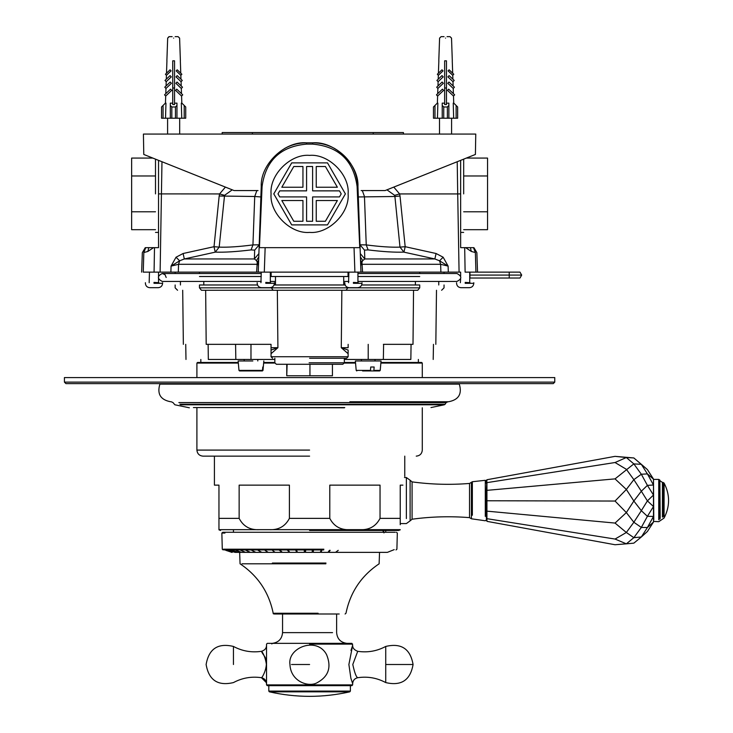 <?xml version="1.0" encoding="UTF-8"?>
<svg xmlns="http://www.w3.org/2000/svg" width="733" height="733" viewBox="0 0 733 733"><rect width="100%" height="100%" fill="white"/><g stroke="black" fill="none" stroke-linecap="round" stroke-linejoin="round"><path stroke-width="1.1" d="M274.848 359.454L208.337 359.454C178.944 359.454 178.944 359.454 208.337 359.454L208.126 344.345M235.815 344.345L271.045 344.345L271.045 353.251L271.045 347.708L277.908 347.708L271.045 350.072M344.336 359.454L410.846 359.454C440.249 359.454 440.249 359.454 410.846 359.454L411.066 344.345M383.377 344.345L413 344.345C443.016 344.345 443.016 344.345 413 344.345L413.54 290.268M362.588 370.935L370.422 370.935L370.742 367.004L374.142 367.004L373.821 370.935L365.987 370.935M370.742 367.004L374.142 367.004M373.821 370.935L379.621 370.935L380.225 370.385L374.032 370.385M370.632 370.385L356.192 370.385L355.368 360.966L380.244 360.966M252.839 360.966L238.143 360.966L238.967 370.385L239.572 370.935L261.873 370.935L262.478 370.385L262.771 367.004L263.294 367.004L263 370.385L262.396 370.935L240.094 370.935M262.771 367.004L263.294 367.004L263.825 360.966M358.235 282.709L353.407 282.407C347.561 282.407 347.561 282.407 353.407 282.407M353.407 282.709C364.503 282.709 364.503 282.709 353.407 282.709C342.302 282.709 342.302 282.709 353.407 282.709M362.01 282.709L362.01 283.314C361.736 285.962 360.279 287.418 357.631 287.693L349.174 287.693C346.517 287.428 345.06 285.971 344.794 283.314L344.794 282.709M270.624 282.709L265.786 282.407C259.94 282.407 259.94 282.407 265.786 282.407M265.786 282.709C276.891 282.709 276.891 282.709 265.786 282.709C254.681 282.709 254.681 282.709 265.786 282.709M274.399 282.709L274.399 283.314C274.115 285.962 272.658 287.418 270.019 287.693L261.553 287.693C258.905 287.428 257.439 285.971 257.173 283.314L257.173 282.709M172.731 88.015L174.546 88.015M444.647 88.015L446.461 88.015M158.832 282.709L153.994 282.407C148.158 282.407 148.158 282.407 153.994 282.407M153.994 282.709C165.099 282.709 165.099 282.709 153.994 282.709C142.898 282.709 142.898 282.709 153.994 282.709M162.607 282.709L162.607 283.314C162.332 285.962 160.866 287.418 158.227 287.693L149.77 287.693C147.113 287.428 145.656 285.971 145.391 283.314L145.391 282.709M470.027 282.709L465.189 282.407C459.344 282.407 459.344 282.407 465.189 282.407M465.189 282.709C476.294 282.709 476.294 282.709 465.189 282.709C454.084 282.709 454.084 282.709 465.189 282.709M473.802 282.709L473.802 283.314C473.518 285.962 472.061 287.418 469.422 287.693L460.956 287.693C458.308 287.428 456.842 285.971 456.577 283.314L456.577 282.709M302.949 221.265L293.786 221.265L281.82 200.53L302.949 200.53L302.949 221.265M327.495 162.882L291.697 162.882L273.794 193.888L291.697 224.894L327.495 224.894L345.399 193.888L327.495 162.882M302.949 166.51L302.949 187.236L281.82 187.236L293.786 166.51L302.949 166.51M341.212 193.888L339.461 196.911L312.615 196.911L312.615 221.265L306.577 221.265L306.577 196.911L279.722 196.911L277.981 193.888L279.722 190.864L306.577 190.864L306.577 166.51L312.615 166.51L312.615 190.864L339.461 190.864L341.212 193.888M325.406 221.265L316.244 221.265L316.244 200.53L337.372 200.53L325.406 221.265M325.406 166.51L337.372 187.236L316.244 187.236L316.244 166.51L325.406 166.51M309.592 155.369C328.65 153.646 349.833 174.83 348.12 193.888C349.833 212.946 328.65 234.129 309.592 232.407C290.534 234.129 269.35 212.946 271.073 193.888C269.35 174.83 290.534 153.646 309.592 155.369M155.506 211.791L131.638 211.791L131.638 175.984L155.506 175.984M131.638 175.984L131.638 158.081L152.867 158.081M131.638 211.791L131.638 229.686L155.506 229.686M155.506 193.888L155.506 159.143M158.53 160.802L158.53 247.662L145.73 247.662L143.824 252.537C141.845 252.683 141.845 252.683 143.824 252.537L147.864 251.456L148.79 247.662M286.759 364.283L286.759 375.763L287.116 364.283M332.425 364.283L332.425 375.763L287.116 375.763M309.949 364.283L309.949 375.763M344.336 358.245L344.336 362.78L309.124 362.78M274.848 358.245L274.848 362.78L276.359 364.283L342.824 364.283L344.336 362.78M361.14 190.571L385.127 190.562L475.405 154.452L475.763 134.066L143.421 134.066L143.778 154.452L234.065 190.562L258.043 190.571M205.652 290.268L206.193 344.345C176.167 344.345 176.167 344.345 206.193 344.345L271.045 344.345M348.148 350.062L348.111 353.673L348.148 350.062L341.276 347.708L348.111 353.673L348.148 356.733L271.045 356.733L272.557 358.245M309.592 358.245L346.636 358.245L309.592 358.245M271.045 353.673L271.045 356.733M143.824 252.537L143.256 272.135C141.139 272.135 141.139 272.135 143.256 272.135L460.416 272.135M467.608 247.662L465.666 247.662L471.328 251.456L475.369 252.537C477.348 252.683 477.348 252.683 475.369 252.537L473.463 247.662L464.695 247.662L465.116 272.135L469.935 272.135L469.935 278.027L519.981 278.027L521.685 275.086L469.935 275.086M158.768 272.135L154.067 272.135L154.498 247.662M284.78 148.387C291.56 144.713 298.817 142.862 306.531 142.825C284.587 140.956 260.133 164.577 261.241 186.567L258.245 272.135L261.25 272.135L260.948 282.709M357.108 186.539L359.738 247.662L259.445 247.662L262.075 186.539C265.63 160.6 280.446 146.463 306.531 144.117L312.661 144.117C338.747 146.472 353.563 160.609 357.108 186.539L357.951 186.567L360.938 272.135L357.933 272.135L357.933 282.407M312.661 144.117L312.661 142.825C334.596 140.956 359.051 164.577 357.951 186.567C356.779 169.726 348.926 156.999 334.413 148.387C327.624 144.713 320.376 142.862 312.661 142.825L306.531 142.825L306.531 144.117M225.398 187.098L219.579 193.933L219.176 196.013L254.727 196.49L256.88 190.562M158.53 160.353L158.53 193.897L219.579 193.933L224.555 195.335L219.185 247.122L214.018 246.7L215.236 252.152L219.185 247.122C227.697 247.452 238.949 246.719 252.94 244.914L251.08 249.907L254.681 250.136L259.207 244.795L252.94 244.914L254.727 196.49L260.875 196.948M464.695 247.662L460.654 247.662L460.654 160.353L460.654 193.888L457.713 193.933L459.078 272.135M460.654 160.802L460.654 161.407M471.328 251.456L470.394 247.662M152.537 247.662L153.032 247.662M419.725 287.849L417.746 290.268C449.146 290.268 449.146 290.268 417.746 290.268L201.438 290.268C170.047 290.268 170.047 290.268 201.438 290.268L199.458 287.849L419.725 287.849C451.702 287.849 451.702 287.849 419.725 287.849L419.725 284.981L361.69 284.981M419.725 284.981C451.702 284.981 451.702 284.981 419.725 284.981M270.321 276.515L348.871 276.515M357.933 276.515L419.725 276.515M360.526 260.206L361.928 262.249L360.691 265.025L362.304 264.301L440.643 264.301L448.12 266.106L443.144 257.219L439.543 260.811L448.12 266.106L448.303 272.135M199.458 276.515L261.25 276.515M199.458 287.849C167.491 287.849 167.491 287.849 199.458 287.849L199.458 284.981C167.491 284.981 167.491 284.981 199.458 284.981L257.503 284.981M345.124 284.981L274.069 284.981M341.853 290.268L341.276 347.708L348.148 347.708L348.148 344.345M271.082 353.673L277.908 347.708L277.34 290.268M170.881 272.135L171.064 266.106L179.64 260.811L176.039 257.219L171.064 266.106L178.55 264.301L256.889 264.301L258.502 265.025L257.256 262.249L258.667 260.206M254.681 250.136L254.378 258.951L256.486 260.582L257.256 262.249L256.614 272.135M219.176 196.013L214.018 246.7L183.103 253.508L184.322 258.951L254.378 258.951L258.896 253.609M178.311 272.135L178.55 264.301L179.64 260.811L184.322 258.951L215.236 252.152M360.297 253.609L364.814 258.951L434.871 258.951L436.08 253.508L405.175 246.7L403.956 252.152L434.871 258.951L439.543 260.811L440.643 264.301L440.881 272.135M400.016 196.013L399.604 193.933L394.638 195.335L394.904 196.49L400.016 196.013L405.175 246.7L399.998 247.122L403.956 252.152M358.318 196.948L394.904 196.49L399.998 247.122C391.495 247.452 380.244 246.719 366.243 244.914L368.113 249.907C382.864 251.712 394.721 252.445 403.691 252.115M362.313 190.562L364.457 196.49L366.243 244.914L359.985 244.795L364.503 250.136L368.113 249.907M362.578 272.135L361.928 262.249L362.707 260.582L364.814 258.951L364.503 250.136M386.951 189.838L394.638 195.335M457.218 161.727L457.713 193.933L399.604 193.933L393.795 187.098M224.555 195.335L232.242 189.838M443.74 106.972L442.228 105.46L442.228 118.224L443.74 118.224L443.74 106.972L447.368 106.972L447.368 118.224L443.74 118.224M446.461 104.553L446.461 103.197L446.461 104.553L444.647 104.553L444.647 60.821L446.461 60.821L446.461 103.197L448.871 103.115L448.871 105.46L447.368 106.972M442.228 105.46L442.228 103.115L444.647 103.197L444.647 104.553M447.368 118.224L448.871 118.224L448.871 105.46M434.981 105.46L433.469 106.972L433.469 118.224L434.981 118.224L434.981 105.46L437.317 103.115L437.876 103.115L437.445 118.224L442.228 118.224M456.128 105.46L456.128 118.224L457.639 118.224L457.639 106.972L453.782 103.115L453.232 103.115L453.663 118.224L448.871 118.224M444.042 36.659L441.358 36.65M453.736 103.115L453.489 96.06L454.652 94.841L448.669 89.151L447.506 90.37L453.489 96.06M453.406 93.65L453.223 88.455L454.414 87.2L448.972 82.032L447.781 83.287L453.223 88.455M453.131 85.99L452.985 81.702L454.185 80.438L449.109 75.609L447.909 76.873L452.985 81.702M452.893 79.21L452.756 75.316L453.782 74.244L449.109 69.809L448.092 70.881L452.756 75.316M452.682 73.199L452.252 60.821M438.856 60.821L438.416 73.199M438.343 75.316L437.326 74.244L441.99 69.809L443.016 70.881L438.343 75.316L438.206 79.21M438.123 81.702L436.914 80.438L441.999 75.609L443.199 76.873L438.123 81.702L437.968 85.99M437.885 88.455L436.694 87.2L442.136 82.032L443.328 83.287L437.885 88.455L437.702 93.65M437.619 96.06L436.456 94.841L442.439 89.151L443.602 90.37L437.619 96.06L437.372 103.115M448.871 106.871L448.871 103.115M437.445 118.224L434.981 118.224M456.128 118.224L453.663 118.224M442.228 106.871L442.228 103.115M447.066 36.65L449.741 36.65M172.127 36.659L169.442 36.65M171.824 106.972L170.313 105.46L170.313 118.224L171.824 118.224L171.824 106.972L175.453 106.972L175.453 118.224L171.824 118.224M174.546 104.553L174.546 103.197L174.546 104.553L172.731 104.553L172.731 60.821L174.546 60.821L174.546 103.197L176.965 103.115L176.965 105.46L175.453 106.972M170.313 105.46L170.313 103.115L172.731 103.197L172.731 104.553M175.453 118.224L176.965 118.224L176.965 105.46M163.065 105.46L161.553 106.972L161.553 118.224L163.065 118.224L163.065 105.46L165.401 103.115L165.96 103.115L165.53 118.224L170.313 118.224M184.212 105.46L184.212 118.224L185.724 118.224L185.724 106.972L181.876 103.115L181.317 103.115L181.747 118.224L176.965 118.224M175.15 36.65L177.826 36.65M181.821 103.115L181.573 96.06L182.737 94.841L176.754 89.151L175.59 90.37L181.573 96.06M181.491 93.65L181.308 88.455L182.499 87.2L177.056 82.032L175.865 83.287L181.308 88.455M181.216 85.99L181.069 81.702L182.27 80.438L177.194 75.609L175.993 76.873L181.069 81.702M180.978 79.21L180.84 75.316L181.866 74.244L177.203 69.809L176.177 70.881L180.84 75.316M180.767 73.199L180.336 60.821M166.941 60.821L166.501 73.199M166.428 75.316L165.411 74.244L170.074 69.809L171.101 70.881L166.428 75.316L166.29 79.21M166.208 81.702L165.007 80.438L170.083 75.609L171.284 76.873L166.208 81.702L166.052 85.99M165.97 88.455L164.778 87.2L170.221 82.032L171.412 83.287L165.97 88.455L165.786 93.65M165.704 96.06L164.54 94.841L170.523 89.151L171.687 90.37L165.704 96.06L165.456 103.115M176.965 106.871L176.965 103.115M165.53 118.224L163.065 118.224M184.212 118.224L181.747 118.224M170.313 106.871L170.313 103.115M463.677 175.984L487.546 175.984L487.546 211.791L463.677 211.791M487.546 211.791L487.546 229.686L463.677 229.686M487.546 175.984L487.546 158.081L466.325 158.081M463.677 193.888L463.677 159.143M252.381 134.066L252.381 132.554L222.163 132.554L222.163 134.066M252.381 132.554L373.225 132.554L373.225 134.066M403.443 134.066L403.443 132.554L373.225 132.554M521.685 275.086L519.981 272.135L469.935 272.135M309.592 450.089L196.902 450.089C197.287 453.736 199.303 455.752 202.94 456.137L309.592 456.137M380.867 363.073L422.29 363.073L421.686 362.478L380.913 362.478M355.496 362.478L344.336 362.478M274.848 362.478L263.688 362.478M238.271 362.478L197.507 362.478L196.902 363.073L238.326 363.073M316.528 613.997L280.812 613.997L316.528 613.997M239.654 552.361L240.067 563.805C257.869 575.762 268.91 592.246 273.207 613.255C272.969 613.787 273.592 614.034 275.077 613.997L339.205 613.997M382.938 532.268L383.616 531.452L384.202 532.268M400.236 524.718L400.236 485.136L402.921 485.136C405.267 473.6 405.267 473.6 402.921 485.136M309.592 530.454L398.605 530.454L400.236 529.831M214.421 456.137L214.421 485.136L218.956 485.136L218.956 529.666L218.956 518.368L239.141 518.368L239.141 485.136L289.407 485.136L289.407 518.368C285.219 526.431 278.412 530.197 269.002 529.666L259.555 529.666C250.136 530.197 243.329 526.431 239.141 518.368M329.786 518.368L329.786 485.136L380.042 485.136L380.042 518.368C375.855 526.431 369.056 530.197 359.637 529.666L350.191 529.666C340.772 530.197 333.973 526.431 329.786 518.368L289.407 518.368M218.956 529.666L259.555 529.666M225.764 532.268L395.261 532.268L222.759 532.268L221.861 533.056L222.282 549.209L223.171 549.942M224.335 549.942L323.702 549.942M313.183 552.361L320.257 552.361L321.109 550.327L321.851 550.327L320.999 552.361L327.972 552.361L329.419 550.327L330.152 550.327L328.705 552.361L335.503 552.361L338.243 550.327L335.861 552.297M312.176 550.254C312.34 553.021 312.505 553.039 312.67 550.327L313.431 550.327C313.266 553.039 313.092 553.021 312.927 550.254C313.092 553.021 313.266 553.039 313.431 550.327M304.213 550.327C304.452 553.039 304.69 553.021 304.937 550.254C304.69 553.021 304.452 553.039 304.213 550.327L304.965 550.327C305.203 553.039 305.45 553.021 305.688 550.254M297.14 552.068L296.764 552.361L295.802 550.327L296.544 550.327L297.506 552.361L304.571 552.361M289.453 552.251L287.538 550.327L288.261 550.327L289.819 552.361L296.764 552.361M281.976 552.306L279.493 550.327L280.198 550.327L282.333 552.361L289.086 552.361M274.783 552.325L272.429 550.327L275.122 552.361L281.619 552.361M267.939 552.343L265.044 550.327L268.26 552.361L274.444 552.361M261.525 552.343L258.117 550.327L261.818 552.361L267.618 552.361M255.597 552.352L251.703 550.327L255.872 552.361L261.223 552.361M250.228 552.352L245.894 550.327L250.466 552.361L255.331 552.361M245.454 552.352L240.726 550.327L245.674 552.361L249.98 552.361M241.34 552.361L235.898 550.327L241.524 552.361L245.243 552.361M237.923 552.361L232.251 550.327L238.069 552.361L241.157 552.361M235.238 552.361L229.392 550.327L235.348 552.361L237.776 552.361M224.994 549.64L231.793 552.361L226.149 550.327L232.196 552.361L227.349 550.327L235.128 552.361M225.801 550.327L231.958 552.361M268.809 685.657L268.809 691.1L269.396 691.833C296.187 697.853 322.987 697.853 349.797 691.833L269.396 691.833L349.797 691.833L350.383 691.1L268.809 691.1L350.383 691.1L350.383 685.657M350.979 650.455L352.646 645.361L348.89 664.51L350.869 678.153L352.646 683.669C352.912 680.444 354.607 678.456 357.759 677.695C356.238 677.173 354.58 672.775 352.793 664.51M309.592 684.906L266.537 684.906L352.646 684.906L351.895 685.657L267.298 685.657L266.537 684.906L266.537 644.115L267.298 643.363L351.895 643.363L352.646 645.361C352.564 648.009 354.268 649.997 357.731 651.325M352.775 664.51L357.722 651.316C367.599 652.782 376.936 651.151 385.732 646.442C401.244 642.786 410.361 648.806 413.073 664.51L385.732 664.51L385.732 646.442M266.106 681.433L266.537 683.669C266.281 680.444 264.576 678.456 261.434 677.695C261.855 678.648 270.156 664.3 264.356 656.062C257.741 646.918 264.705 651.894 266.409 664.51M413.073 664.51C410.361 680.215 401.244 686.235 385.732 682.579L385.732 664.51M261.443 677.704C251.575 676.247 242.247 677.869 233.451 682.579C217.939 686.235 208.832 680.215 206.12 664.51C208.832 648.806 217.939 642.786 233.451 646.442L233.451 664.51C233.451 687.811 233.451 687.811 233.451 664.51M77.176 383.625L553.259 383.625L554.771 382.113L64.422 382.113L65.924 383.625L77.176 383.625M554.771 382.113L554.771 377.577L64.422 377.577L64.422 382.113M344.428 407.795L193.402 407.557L344.757 407.557M160.683 383.625L159.886 384.11L459.307 384.11C462.248 393.96 458.675 399.842 448.569 401.748L349.852 401.748M471.411 511.927L471.411 482.305L469.541 483.45L469.541 517.635C450.328 516.087 431.178 516.609 412.083 519.211M469.541 517.635L471.411 518.781L471.411 511.936M410.104 520.87L412.083 519.221L412.083 481.883L410.104 480.234L410.104 520.87L406.366 523.582L400.236 523.582M653.479 479.034L653.479 522.061L647.404 527.531L653.479 516.426L647.404 516.325L653.479 506.53L647.404 500.886L653.479 495.041L647.404 485.365L653.479 485.017L647.404 473.903L653.479 479.162L647.404 469.578L653.479 479.034M486.336 483.276L486.336 480.472L486.932 479.739L486.336 490.707L486.932 490.35L486.932 482.644L615.042 462.523L626.349 469.303L633.843 479.657L641.329 474.242L647.404 485.365L641.329 491.22L647.404 500.886L641.329 510.681L647.404 516.325L641.329 527.439L647.404 527.531L641.329 536.987L647.404 531.507L653.479 522.061M486.932 500.776L486.932 490.35L615.042 478.878L626.349 489.461L615.042 501.042L486.336 500.767L486.336 510.773L486.932 511.148L486.932 500.776M486.336 490.707L486.336 500.767M486.932 518.68L486.932 511.148L615.042 523.069L626.349 532.488L615.042 539.057L486.932 518.68L486.336 518.039L486.932 521.346L486.932 518.68M486.336 510.773L486.336 518.039M615.042 501.042L626.349 512.587L615.042 523.069M615.042 539.057L626.349 543.831L615.042 544.738L486.932 521.346M647.404 469.578L641.329 464.319L647.404 473.903L641.329 474.242L633.843 463.897L641.329 464.319L633.843 457.951L647.404 469.578M641.329 491.22L633.843 479.657L626.349 489.461L633.843 501.024L641.329 491.22M641.329 510.681L633.843 501.024L626.349 512.587L633.843 522.253L641.329 510.681M641.329 527.439L633.843 522.253L626.349 532.488L633.843 537.674L641.329 527.439M641.329 536.987L633.843 537.674L626.349 543.831L633.843 543.144L641.329 536.987M615.042 462.523L626.349 457.52L615.042 456.357L633.843 457.951L626.349 457.52L633.843 463.897L615.042 478.878M615.042 456.357L486.932 479.739M664.08 516.472L664.08 483.047L663.017 482.415L663.017 517.04M250.979 344.345L250.979 359.454M368.204 344.345L368.204 359.454M262.478 370.385L238.967 370.385M353.407 283.314C342.302 283.314 342.302 283.314 353.407 283.314L362.01 283.314M265.786 283.314C254.681 283.314 254.681 283.314 265.786 283.314L274.399 283.314M153.994 283.314C142.898 283.314 142.898 283.314 153.994 283.314L162.607 283.314M465.189 283.314C454.084 283.314 454.084 283.314 465.189 283.314L473.802 283.314M475.928 272.135L475.369 252.537M160.115 272.135L161.975 161.727M262.075 186.539L261.241 186.567M415.391 284.981L415.391 281.426M343.713 284.981L343.713 276.515M346.058 290.268L348.038 287.547M419.725 273.51L419.725 272.135M348.038 276.515L348.038 272.135M443.144 257.219L436.08 253.508M203.792 284.981L203.792 281.426M275.48 284.981L275.48 276.515M273.125 290.268L271.146 287.547M271.146 276.515L271.146 272.135M199.458 273.51L199.458 272.135M147.864 251.456L153.527 247.662M264.292 272.135L265.144 247.662M354.039 247.662L354.9 272.135M258.786 256.871L256.486 260.582M215.493 252.115C224.463 252.445 236.319 251.712 251.08 249.907M183.103 253.508L176.039 257.219M362.707 260.582L360.407 256.871M445.554 38.107C453.241 38.107 453.241 38.107 445.554 38.107C437.858 38.107 437.858 38.107 445.554 38.107M173.639 38.107C181.326 38.107 181.326 38.107 173.639 38.107C165.942 38.107 165.942 38.107 173.639 38.107M509.215 272.135L509.215 278.027M263.633 363.073L275.15 363.073M344.034 363.073L355.551 363.073M318.113 613.255L274.215 613.255M325.965 563.045L272.392 563.045M242 563.805L325.864 563.805M380.042 518.368L400.236 518.368M400.236 529.666L359.637 529.666M350.191 529.666L269.002 529.666M323.849 549.209L223.455 549.209M222.035 533.056L224.93 533.056M341.157 643.345L289.911 643.345M282.553 613.997L282.553 632.634L332.535 632.634M309.592 644.115L352.646 644.115M291.532 664.51L309.592 664.51M348.624 404.781L180.639 404.781L444.326 404.781L445.151 404.222L179.851 404.222L348.862 404.222M349.165 402.573L178.861 402.573L446.177 402.573L447.991 401.748M404.479 477.513L406.366 477.513L406.366 518.552M472.354 515.253L472.354 481.728L471.411 482.305M486.336 481.205L485.301 480.307L485.301 516.362M653.781 519.789L653.479 479.703M653.781 479.4L658.756 479.4L658.756 519.789M662.44 517.04L662.44 482.415L663.017 482.415M659.856 519.147L659.856 480.106L660.195 518.433M418.36 359.454L418.36 362.478M200.833 359.454L200.833 362.478M235.834 359.454L235.577 344.345M185.99 359.454L185.724 344.345M383.35 359.454L383.616 344.345M433.203 359.454L433.469 344.345M356.192 370.385L356.797 370.935M381.05 360.966L380.225 370.385M361.396 359.454L361.396 360.966M375.021 359.454L375.021 360.966M257.796 359.454L257.796 360.966M244.171 359.454L244.171 360.966M261.25 273.51L162.231 273.51C157.128 276.075 157.128 278.714 162.231 281.426L261.25 281.426M270.321 281.426L275.48 281.426M343.713 281.426L348.871 281.426M357.933 281.426L456.961 281.426C462.056 278.861 462.056 276.222 456.961 273.51L357.933 273.51M270.321 273.51L271.146 273.51M348.038 273.51L348.871 273.51M162.231 273.51L164.989 274.628L166.189 277.468M348.871 272.135L348.569 282.709M270.321 272.135L270.321 282.407M179.677 118.224L179.677 134.066M167.591 118.224L167.591 134.066M451.592 118.224L451.592 134.066M439.507 118.224L439.507 134.066M149.468 272.135L149.166 282.709M158.53 272.135L158.53 282.407M460.654 278.87L460.351 282.709M469.725 272.135L469.725 282.407M460.654 272.135L460.654 276.066M158.53 232.407L155.506 232.407M348.148 356.751L346.636 358.245M473.912 247.662L476.862 252.647L477.54 272.135M438.755 281.426L438.755 284.981M441.623 290.268L444.042 287.849L444.042 284.981M444.042 273.51L444.042 272.135M141.643 272.135L142.33 252.647L145.271 247.662M180.437 284.981L180.437 281.426M177.56 290.268L175.15 287.849L175.15 284.981M175.15 273.51L175.15 272.135M435.823 344.345L436.492 290.268M183.36 344.345L182.7 290.268M452.307 60.821L451.519 38.107L450.007 36.65M439.589 38.107L441.101 36.65L439.589 38.107L438.792 60.821M166.877 60.821L167.674 38.107L168.966 36.668M180.391 60.821L179.603 38.107L178.092 36.65M167.674 38.107L169.186 36.65M460.654 232.407L463.677 232.407M196.902 363.073L196.902 377.577M196.902 407.795L196.902 450.089M422.29 363.073L422.29 377.577M422.29 407.795L422.29 450.089C421.924 453.754 419.908 455.77 416.243 456.137M379.538 552.361L379.126 563.805C361.323 575.762 350.273 592.246 345.985 613.255L345.096 613.997M233.461 530.454L233.461 532.268M385.732 530.454L385.732 532.268M404.763 456.137L404.763 476.377M218.956 529.831L220.578 530.454M396.012 549.942L396.901 549.209L397.323 533.056L396.425 532.268M394.189 549.64L387.391 552.361L336.218 552.361M312.423 552.361L305.322 552.361M336.63 613.997L336.63 632.634C337.198 638.883 340.579 642.456 346.791 643.345L347.36 643.95M282.553 632.634C281.994 638.883 278.604 642.456 272.401 643.345L271.824 643.95M352.646 684.906L352.646 683.669C352.894 680.435 354.598 678.437 357.759 677.704C367.618 676.247 376.945 677.869 385.732 682.579M261.424 677.704L266.464 682.725M233.451 646.442C242.247 651.151 251.584 652.782 261.461 651.316C264.778 650.299 266.473 648.311 266.546 645.352M289.956 664.51C287.309 647.66 316.913 635.969 326.616 654.725C331.6 667.03 328.622 676.257 317.691 682.405C309.143 687.939 290.607 681.69 289.956 664.51M383.982 532.9L382.947 530.857M171.192 401.748L173.006 402.573L174.857 404.781L189.361 407.795M459.307 384.11L458.501 383.625M444.326 404.781L430.986 407.557M159.886 384.11C156.935 393.96 160.518 399.842 170.615 401.748M446.177 402.573L445.151 404.222M406.366 477.513L410.104 480.234M471.411 518.79L485.301 520.778L486.336 519.88M485.301 480.307L472.354 481.728M469.541 483.45C450.328 484.999 431.178 484.476 412.083 481.883M664.08 483.047C670.063 494.711 670.063 506.384 664.08 518.048L658.756 521.694L653.479 521.392M658.756 479.4L659.856 480.106M660.195 480.894L662.44 482.415"/></g></svg>
